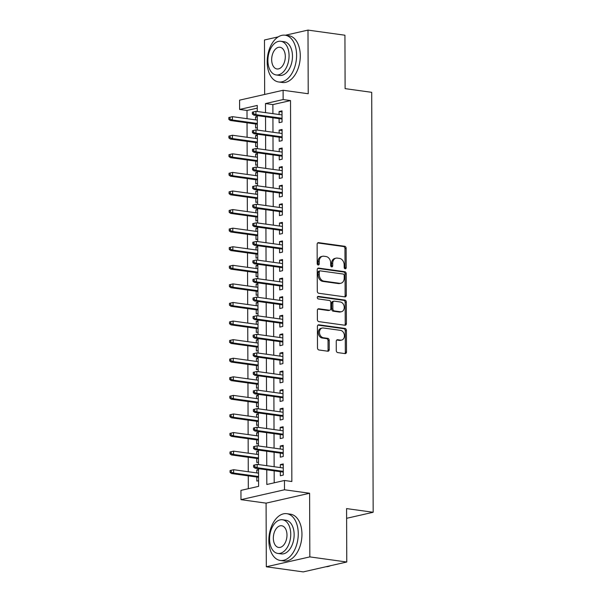 <?xml version="1.0" encoding="UTF-8"?>
<svg xmlns="http://www.w3.org/2000/svg" width="602" height="602" viewBox="0 0 602 602"><rect width="100%" height="100%" fill="white"/><g stroke="black" fill="none" stroke-linecap="round" stroke-linejoin="round"><path stroke-width="0.9" d="M345.194 268.808A1.294 1.001 77.2 0 0 346.203 267.672L346.135 248.295A1.851 1.43 77.2 0 0 344.683 246.271L318.578 242.651A1.851 1.43 77.2 0 0 318.172 242.666A1.851 1.43 77.2 0 0 317.134 244.277L317.201 263.653A1.294 1.001 77.2 0 0 319.233 263.932L319.226 261.426A5.93 4.56 77.2 0 1 322.552 256.286A5.93 4.56 77.2 0 1 323.846 256.234L326.021 256.535A5.93 4.56 77.2 0 1 330.679 263.014L330.686 265.52A1.294 1.001 77.2 0 0 332.718 265.806L332.71 263.292A5.93 4.56 77.2 0 1 336.036 258.153A5.93 4.56 77.2 0 1 337.331 258.1L339.505 258.401A5.93 4.56 77.2 0 1 344.163 264.88L344.178 267.393A1.294 1.001 77.2 0 0 345.194 268.808M344.833 268.673A1.294 1.001 77.2 0 0 345.029 267.935L344.961 248.558A1.851 1.43 77.2 0 0 343.501 246.534L317.645 242.952M317.856 264.94A1.294 1.001 77.2 0 0 318.059 264.203L318.052 261.697L319.226 261.426M331.348 266.806A1.294 1.001 77.2 0 0 331.544 266.069L331.536 263.563L332.71 263.292M336.277 350.567A1.851 1.43 77.2 0 0 337.73 352.591L345.059 353.607A1.851 1.43 77.2 0 0 345.458 353.592A1.851 1.43 77.2 0 0 346.496 351.982L346.421 330.46A1.851 1.43 77.2 0 0 344.969 328.436L318.864 324.817A1.851 1.43 77.2 0 0 318.466 324.839A1.851 1.43 77.2 0 0 317.42 326.442L317.495 347.964A1.851 1.43 77.2 0 0 318.955 349.988L327.797 351.214A1.851 1.43 77.2 0 0 328.203 351.199A1.851 1.43 77.2 0 0 329.241 349.589L329.211 340.378A1.851 1.43 77.2 0 0 327.751 338.354L323.372 337.752A4.959 3.815 77.2 0 1 319.512 333.026A4.959 3.815 77.2 0 1 322.251 328.037A4.959 3.815 77.2 0 1 323.334 327.992L340.521 330.37A4.959 3.815 77.2 0 1 344.374 335.096A4.959 3.815 77.2 0 1 341.635 340.085A4.959 3.815 77.2 0 1 340.551 340.13L337.684 339.731A1.851 1.43 77.2 0 0 337.286 339.746A1.851 1.43 77.2 0 0 336.247 341.357L336.277 350.567M346.767 562.012L303.242 571.9L266.31 566.783L309.834 556.895L346.767 562.012L346.579 508.592L373.172 512.272L371.705 92.324L345.112 88.637L344.931 35.217L307.998 30.1L308.216 93.746L283.106 90.262L283.136 99.556L290.518 100.579L291.85 481.51L284.468 480.486L284.498 489.772L240.973 499.66L240.943 490.374L258.589 486.363L258.521 468.672M309.834 556.895L309.609 493.256L284.498 489.772M344.856 296.884A1.851 1.43 77.2 0 0 345.262 296.869A1.851 1.43 77.2 0 0 346.3 295.258L346.225 273.737A1.851 1.43 77.2 0 0 344.773 271.713L318.669 268.093A1.851 1.43 77.2 0 0 318.262 268.116A1.851 1.43 77.2 0 0 317.224 269.719L317.299 291.24A1.851 1.43 77.2 0 0 318.759 293.264L344.856 296.884M346.323 302.099L346.398 323.62A1.851 1.43 77.2 0 1 345.36 325.23A1.851 1.43 77.2 0 1 344.954 325.246L318.857 321.626A1.851 1.43 77.2 0 1 317.397 319.602L317.367 310.391A1.851 1.43 77.2 0 1 318.405 308.788A1.851 1.43 77.2 0 1 318.812 308.766L329.399 310.233A1.851 1.43 77.2 0 0 329.798 310.218A1.851 1.43 77.2 0 0 330.837 308.615L330.822 302.505A1.851 1.43 77.2 0 0 329.362 300.481L318.338 298.953A1.294 1.001 77.2 0 1 318.33 296.395L344.871 300.074A1.851 1.43 77.2 0 1 346.323 302.099L345.149 302.362L345.224 323.891L346.398 323.62M307.998 30.1L285.378 35.24M278.252 36.857L264.474 39.988L264.662 94.454M256.798 472.924L256.791 469.944L258.529 470.185M256.813 477.04L256.828 481.096L258.567 480.697M256.73 454.344L256.723 451.365L258.461 451.605M256.745 458.461L256.761 462.517L258.499 462.118M256.67 435.758L256.655 432.785L258.401 433.026M256.685 439.881L256.7 443.93L258.439 443.539M256.602 417.178L256.595 414.199L258.333 414.439M256.618 421.295L256.633 425.351L258.371 424.952M256.542 398.599L256.527 395.619L258.273 395.86M256.557 402.715L256.565 406.771L258.303 406.373M256.475 380.012L256.467 377.04L258.205 377.281M256.49 384.136L256.505 388.185L258.243 387.793M256.407 361.433L256.399 358.453L258.138 358.694M256.422 365.549L256.437 369.605L258.175 369.207M256.347 342.847L256.332 339.874L258.077 340.115M256.362 346.97L256.377 351.019L258.115 350.627M256.279 324.267L256.271 321.295L258.01 321.536M256.294 328.391L256.309 332.439L258.047 332.048M256.211 305.688L256.204 302.708L257.949 302.949M256.226 309.804L256.241 313.86L257.98 313.461M256.151 287.101L256.136 284.129L257.882 284.37M256.166 291.225L256.181 295.273L257.919 294.882M256.083 268.522L256.076 265.542L257.814 265.791M256.098 272.638L256.113 276.694L257.852 276.303M256.023 249.943L256.008 246.963L257.754 247.204M256.038 254.059L256.046 258.115L257.791 257.716M255.955 231.356L255.948 228.384L257.686 228.625M255.97 235.48L255.985 239.528L257.724 239.137M255.888 212.777L255.88 209.797L257.618 210.038M255.903 216.893L255.918 220.949L257.656 220.558M255.827 194.198L255.812 191.218L257.558 191.459M255.842 198.314L255.858 202.37L257.596 201.971M255.76 175.611L255.752 172.639L257.49 172.879M255.775 179.735L255.79 183.783L257.528 183.392M255.7 157.032L255.684 154.052L257.43 154.293M255.707 161.148L255.722 165.204L257.46 164.805M255.632 138.452L255.624 135.473L257.363 135.713M255.647 142.569L255.662 146.625L257.4 146.226M279.11 118.639L279.117 122.695L282.06 122.025L282.022 110.881L279.08 111.543L279.095 114.523M279.17 137.226L279.185 141.274L282.127 140.612L282.09 129.46L279.147 130.13L279.155 133.102M279.238 155.805L279.253 159.861L282.188 159.191L282.15 148.039L279.215 148.709L279.223 151.689M279.298 174.384L279.313 178.44L282.255 177.771L282.218 166.626L279.275 167.288L279.29 170.268M279.366 192.971L279.381 197.02L282.323 196.357L282.285 185.205L279.343 185.875L279.351 188.847M279.433 211.55L279.448 215.606L282.383 214.937L282.346 203.785L279.403 204.454L279.418 207.434M279.494 230.13L279.509 234.186L282.451 233.516L282.413 222.371L279.471 223.033L279.478 226.013M279.561 248.716L279.576 252.765L282.519 252.103L282.473 240.95L279.539 241.62L279.546 244.593M279.629 267.296L279.637 271.351L282.579 270.682L282.541 259.53L279.599 260.199L279.614 263.179M279.689 285.882L279.704 289.931L282.647 289.261L282.609 278.116L279.667 278.786L279.674 281.759M279.757 304.462L279.772 308.51L282.707 307.848L282.669 296.696L279.727 297.365L279.742 300.338M279.817 323.041L279.832 327.097L282.774 326.427L282.737 315.275L279.795 315.945L279.802 318.925M279.885 341.627L279.9 345.676L282.842 345.006L282.797 333.862L279.862 334.531L279.87 337.504M279.953 360.207L279.96 364.263L282.902 363.593L282.865 352.441L279.922 353.111L279.938 356.083M280.013 378.786L280.028 382.842L282.97 382.172L282.932 371.02L279.99 371.69L279.998 374.67M280.08 397.373L280.096 401.421L283.038 400.751L282.993 389.607L280.058 390.277L280.065 393.249M280.141 415.952L280.156 420.008L283.098 419.338L283.06 408.186L280.118 408.856L280.133 411.836M280.208 434.531L280.223 438.587L283.166 437.917L283.128 426.773L280.186 427.435L280.193 430.415M280.276 453.118L280.291 457.166L283.226 456.497L283.188 445.352L280.246 446.022L280.261 448.994M290.518 100.579L272.879 104.59L272.909 113.665M272.924 117.789L272.977 132.244M272.984 136.368L273.037 150.831M273.052 154.947L273.105 169.41M273.12 173.534L273.165 187.997M273.18 192.113L273.233 206.576M273.248 210.692L273.3 225.156M273.316 229.279L273.361 243.742M273.376 247.858L273.428 262.322M273.443 266.438L273.496 280.901M273.504 285.024L273.556 299.487M273.571 303.604L273.624 318.067M273.639 322.183L273.684 336.646M273.699 340.77L273.752 355.233M273.767 359.349L273.82 373.812M273.835 377.928L273.88 392.391M273.895 396.515L273.948 410.978M273.963 415.094L274.008 429.557M274.023 433.681L274.076 448.136M274.091 452.26L274.143 466.723M274.158 470.839L274.196 482.819M280.336 471.697L280.351 475.753L283.294 475.083L283.256 463.931L280.314 464.601L280.321 467.581M257.265 108.134L247.001 110.467L247.031 118.684M247.038 122.8L247.091 137.264M247.106 141.387L247.159 155.85M247.174 159.966L247.219 174.429M247.234 178.553L247.287 193.009M247.302 197.132L247.354 211.595M247.369 215.712L247.414 230.175M247.43 234.298L247.482 248.761M247.497 252.878L247.55 267.341M247.557 271.457L247.61 285.92M247.625 290.044L247.678 304.507M247.693 308.623L247.738 323.086M247.753 327.202L247.806 341.665M247.821 345.789L247.873 360.252M247.889 364.368L247.934 378.831M247.949 382.947L248.001 397.41M248.016 401.534L248.062 415.997M248.077 420.113L248.129 434.576M248.144 438.692L248.197 453.156M248.212 457.279L248.257 471.742M248.272 475.858L248.317 488.696M257.295 116.495L255.557 116.893L255.564 119.866M255.579 123.989L255.594 128.038L257.332 127.647M255.624 135.473L257.363 135.074M255.684 154.052L257.423 153.66M255.752 172.639L257.49 172.24M255.812 191.218L257.558 190.826M255.88 209.797L257.618 209.406M255.948 228.384L257.686 227.985M256.008 246.963L257.746 246.572M256.076 265.542L257.814 265.151M256.136 284.129L257.882 283.73M256.204 302.708L257.942 302.317M256.271 321.295L258.01 320.896M256.332 339.874L258.07 339.475M256.399 358.453L258.138 358.062M256.467 377.04L258.205 376.641M256.527 395.619L258.266 395.221M256.595 414.199L258.333 413.807M256.655 432.785L258.401 432.387M256.723 451.365L258.461 450.966M256.791 469.944L258.529 469.552M346.617 518.307L373.172 512.272M309.609 493.256L266.092 503.144L266.31 566.783M266.092 503.144L240.973 499.66M247.001 110.467L239.611 109.444L239.581 100.15L283.106 90.262M266.769 469.816L266.821 484.49L284.468 480.486M283.136 99.556L265.49 103.567L265.52 112.642M265.535 116.765L265.587 131.221M265.602 135.345L265.655 149.808M265.663 153.924L265.715 168.387M265.73 172.511L265.783 186.974M265.798 191.09L265.843 205.553M265.858 209.669L265.911 224.132M265.926 228.256L265.979 242.719M265.994 246.835L266.039 261.298M266.054 265.414L266.107 279.877M266.122 284.001L266.174 298.464M266.182 302.58L266.234 317.043M266.25 321.159L266.302 335.623M266.317 339.746L266.362 354.209M266.377 358.325L266.43 372.788M266.445 376.905L266.498 391.368M266.513 395.491L266.558 409.954M266.573 414.071L266.626 428.534M266.641 432.657L266.686 447.113M266.701 451.237L266.754 465.7M257.28 111.498L257.257 105.433L239.611 109.444M258.506 464.556L258.461 450.093M258.446 445.977L258.393 431.514M258.378 427.39L258.333 412.927M258.318 408.811L258.266 394.348M258.25 390.231L258.198 375.768M258.183 371.645L258.138 357.182M258.123 353.065L258.07 338.602M258.055 334.486L258.002 320.023M257.995 315.899L257.942 301.436M257.927 297.32L257.874 282.857M257.859 278.741L257.814 264.278M257.799 260.154L257.746 245.691M257.731 241.575L257.679 227.112M257.664 222.988L257.618 208.533M257.603 204.409L257.551 189.946M257.536 185.83L257.483 171.367M257.475 167.243L257.423 152.788M257.408 148.664L257.355 134.201M257.34 130.085L257.295 115.622M272.879 104.59L265.49 103.567M255.557 116.893L257.295 117.134M279.08 111.543L282.029 111.957M279.147 130.13L282.09 130.536M279.215 148.709L282.157 149.115M279.275 167.288L282.218 167.702M279.343 185.875L282.285 186.281M279.403 204.454L282.353 204.861M279.471 223.033L282.413 223.447M279.539 241.62L282.481 242.027M279.599 260.199L282.549 260.606M279.667 278.786L282.609 279.193M279.727 297.365L282.677 297.772M279.795 315.945L282.737 316.351M279.862 334.531L282.805 334.938M279.922 353.111L282.872 353.517M279.99 371.69L282.932 372.096M280.058 390.277L283 390.683M280.118 408.856L283.06 409.262M280.186 427.435L283.128 427.849M280.246 446.022L283.196 446.428M280.314 464.601L283.256 465.007M336.036 258.153L334.862 258.424A5.93 4.56 77.2 0 0 331.536 263.563M322.552 256.286L321.378 256.55A5.93 4.56 77.2 0 0 318.052 261.697M344.615 296.846A1.851 1.43 77.2 0 0 345.127 295.529L345.051 274A1.851 1.43 77.2 0 0 343.591 271.976L317.736 268.394M344.201 275.46A1.294 1.001 77.2 0 0 343.185 274.045L320.272 270.87A1.294 1.001 77.2 0 0 319.263 272.006L319.271 274.647A5.93 4.56 77.2 0 0 323.929 281.134L339.596 283.301A5.93 4.56 77.2 0 0 340.882 283.249A5.93 4.56 77.2 0 0 344.209 278.109L344.201 275.46M319.098 271.141A1.294 1.001 77.2 0 0 318.082 272.277L319.263 272.006M340.882 283.249L339.709 283.512A5.93 4.56 77.2 0 1 338.414 283.565L322.755 281.397A5.93 4.56 77.2 0 1 318.097 274.918L318.082 272.277M344.713 325.208A1.851 1.43 77.2 0 0 345.224 323.891M317.879 309.067L328.218 310.504A1.851 1.43 77.2 0 0 328.624 310.489L329.798 310.218M317.57 296.726L343.689 300.338L344.871 300.074M340.378 311.761A4.959 3.815 77.2 0 0 341.462 311.716A4.959 3.815 77.2 0 0 344.201 306.727A4.959 3.815 77.2 0 0 340.348 302.001L334.291 301.158A1.851 1.43 77.2 0 0 333.884 301.181A1.851 1.43 77.2 0 0 332.846 302.783L332.868 308.894A1.851 1.43 77.2 0 0 334.328 310.918L340.378 311.761L339.204 312.024A4.959 3.815 77.2 0 0 340.288 311.979L341.462 311.716M333.884 301.181L332.71 301.444A1.851 1.43 77.2 0 0 331.672 303.054L332.846 302.783M339.204 312.024L333.147 311.189A1.851 1.43 77.2 0 1 331.694 309.165L331.672 303.054M345.149 302.362A1.851 1.43 77.2 0 0 343.689 300.338M341.635 340.085L340.454 340.356A4.959 3.815 77.2 0 1 339.377 340.393L336.751 340.032M322.251 328.037L321.077 328.301A4.959 3.815 77.2 0 0 318.338 333.29A4.959 3.815 77.2 0 0 322.19 338.015L323.372 337.752M327.556 351.184A1.851 1.43 77.2 0 0 328.067 349.86L328.037 340.649A1.851 1.43 77.2 0 0 326.577 338.625L322.19 338.015M344.811 353.57A1.851 1.43 77.2 0 0 345.322 352.253L345.247 330.731A1.851 1.43 77.2 0 0 343.795 328.7L317.931 325.118M228.828 117.51L228.835 119.369L230.009 119.098L230.002 117.24L228.828 117.51L232.395 116.66L232.402 120.001L230.288 120.483L257.325 124.23M230.009 119.098L232.402 120.001L257.317 123.455M230.002 117.24L232.395 116.66L257.31 120.107M230.288 120.483L228.835 119.369M252.351 112.168L252.358 114.019L253.54 113.755L253.532 111.897L252.351 112.168L255.918 111.31L282.037 114.929M253.532 111.897L255.918 111.31L255.933 114.658L253.811 115.14L282.052 119.053M253.54 113.755L255.933 114.658L282.045 118.278M252.358 114.019L253.811 115.14M296.59 55.249A23.606 14.478 -82.1 0 0 285.122 35.202A23.606 14.478 -82.1 0 0 267.183 61.931A23.606 14.478 -82.1 0 0 278.643 81.97A23.606 14.478 -82.1 0 0 296.59 55.249M278.643 81.97L282.338 82.482A23.606 14.478 -82.1 0 0 300.285 55.76A23.606 14.478 -82.1 0 0 288.817 35.714L285.122 35.202M280.818 41.282L284.219 41.749A16.999 10.422 97.9 0 1 292.474 56.182A16.999 10.422 97.9 0 1 279.554 75.423L276.152 74.949A16.999 10.422 -82.1 0 0 289.073 55.708A16.999 10.422 -82.1 0 0 280.818 41.282A16.999 10.422 -82.1 0 0 267.898 60.524A16.999 10.422 -82.1 0 0 276.152 74.949M271.668 59.666A10.956 6.72 -82.1 0 0 276.988 68.967A10.956 6.72 -82.1 0 0 285.31 56.565A10.956 6.72 -82.1 0 0 279.99 47.265A10.956 6.72 -82.1 0 0 271.668 59.666M298.261 533.726A23.606 14.478 -82.1 0 0 286.793 513.687A23.606 14.478 -82.1 0 0 268.853 540.408A23.606 14.478 -82.1 0 0 280.314 560.454A23.606 14.478 -82.1 0 0 298.261 533.726M280.314 560.454L284.009 560.966A23.606 14.478 -82.1 0 0 301.956 534.237A23.606 14.478 -82.1 0 0 290.488 514.198L286.793 513.687M282.488 519.767L285.89 520.233A16.999 10.422 97.9 0 1 294.145 534.666A16.999 10.422 97.9 0 1 281.224 553.908L277.823 553.434A16.999 10.422 -82.1 0 0 290.743 534.192A16.999 10.422 -82.1 0 0 282.488 519.767A16.999 10.422 -82.1 0 0 269.568 539.001A16.999 10.422 -82.1 0 0 277.823 553.434M273.338 538.15A10.956 6.72 -82.1 0 0 278.658 547.451A10.956 6.72 -82.1 0 0 286.981 535.05A10.956 6.72 -82.1 0 0 281.661 525.749A10.956 6.72 -82.1 0 0 273.338 538.15M326.066 566.715A23.606 14.478 -82.1 0 0 330.438 565.722M228.895 136.09L228.903 137.948L230.077 137.685L230.069 135.826L228.895 136.09L232.455 135.239L232.47 138.588L230.355 139.062L257.385 142.809M230.077 137.685L232.47 138.588L257.385 142.034M230.069 135.826L232.455 135.239L257.37 138.693M230.355 139.062L228.903 137.948M228.956 154.676L228.963 156.528L230.145 156.264L230.137 154.405L228.956 154.676L232.522 153.819L232.538 157.167L230.415 157.649L257.453 161.389M230.145 156.264L232.538 157.167L257.445 160.614M230.137 154.405L232.522 153.819L257.438 157.272M230.415 157.649L228.963 156.528M229.023 173.256L229.031 175.114L230.205 174.843L230.197 172.985L229.023 173.256L232.59 172.405L232.598 175.746L230.483 176.228L257.513 179.975M230.205 174.843L232.598 175.746L257.513 179.2M230.197 172.985L232.59 172.405L257.505 175.852M230.483 176.228L229.031 175.114M229.091 191.835L229.091 193.693L230.273 193.43L230.265 191.571L229.091 191.835L232.65 190.984L232.665 194.333L230.543 194.807L257.581 198.555M230.273 193.43L232.665 194.333L257.581 197.78M230.265 191.571L232.65 190.984L257.566 194.438M230.543 194.807L229.091 193.693M252.419 130.747L252.426 132.606L253.6 132.335L253.592 130.476L252.419 130.747L255.985 129.897L282.105 133.509M253.592 130.476L255.985 129.897L255.993 133.238L253.878 133.719L282.112 137.632M253.6 132.335L255.993 133.238L282.112 136.857M252.426 132.606L253.878 133.719M252.486 149.326L252.494 151.185L253.668 150.921L253.66 149.063L252.486 149.326L256.046 148.476L282.165 152.095M253.66 149.063L256.046 148.476L256.061 151.824L253.946 152.298L282.18 156.211M253.668 150.921L256.061 151.824L282.18 155.436M252.494 151.185L253.946 152.298M252.547 167.913L252.554 169.772L253.728 169.501L253.728 167.642L252.547 167.913L256.113 167.055L282.233 170.675M253.728 167.642L256.113 167.055L256.128 170.404L254.006 170.885L282.248 174.798M253.728 169.501L256.128 170.404L282.24 174.023M252.554 169.772L254.006 170.885M252.614 186.492L252.622 188.351L253.796 188.08L253.788 186.221L252.614 186.492L256.181 185.642L282.293 189.261M253.788 186.221L256.181 185.642L256.189 188.983L254.074 189.464L282.308 193.377M253.796 188.08L256.189 188.983L282.308 192.602M252.622 188.351L254.074 189.464M229.151 210.422L229.159 212.28L230.333 212.009L230.333 210.151L229.151 210.422L232.718 209.564L232.726 212.912L230.611 213.394L257.648 217.134M230.333 212.009L232.726 212.912L257.641 216.366M230.333 210.151L232.718 209.564L257.633 213.018M230.611 213.394L229.159 212.28M252.682 205.071L252.682 206.93L253.863 206.667L253.856 204.808L252.682 205.071L256.241 204.221L282.361 207.84M253.856 204.808L256.241 204.221L256.256 207.57L254.134 208.051L282.376 211.957M253.863 206.667L256.256 207.57L282.376 211.182M252.682 206.93L254.134 208.051M229.219 229.001L229.227 230.859L230.4 230.589L230.393 228.73L229.219 229.001L232.786 228.15L232.793 231.492L230.679 231.973L257.709 235.721M230.4 230.589L232.793 231.492L257.709 234.946M230.393 228.73L232.786 228.15L257.694 231.597M230.679 231.973L229.227 230.859M252.742 223.658L252.75 225.517L253.924 225.246L253.916 223.387L252.742 223.658L256.309 222.8L282.428 226.42M253.916 223.387L256.309 222.8L256.317 226.149L254.202 226.63L282.443 230.543M253.924 225.246L256.317 226.149L282.436 229.768M252.75 225.517L254.202 226.63M229.279 247.58L229.287 249.439L230.468 249.175L230.461 247.317L229.279 247.58L232.846 246.73L232.861 250.078L230.739 250.56L257.776 254.3M230.468 249.175L232.861 250.078L257.776 253.525M230.461 247.317L232.846 246.73L257.761 250.184M230.739 250.56L229.287 249.439M252.81 242.237L252.817 244.096L253.991 243.825L253.984 241.966L252.81 242.237L256.377 241.387L282.488 245.006M253.984 241.966L256.377 241.387L256.384 244.728L254.27 245.21L282.504 249.123M253.991 243.825L256.384 244.728L282.504 248.348M252.817 244.096L254.27 245.21M229.347 266.167L229.354 268.025L230.528 267.755L230.521 265.896L229.347 266.167L232.914 265.309L232.921 268.658L230.807 269.139L257.844 272.887M230.528 267.755L232.921 268.658L257.837 272.112M230.521 265.896L232.914 265.309L257.829 268.763M230.807 269.139L229.354 268.025M252.87 260.817L252.878 262.675L254.059 262.412L254.052 260.553L252.87 260.817L256.437 259.966L282.556 263.586M254.052 260.553L256.437 259.966L256.452 263.315L254.33 263.796L282.571 267.702M254.059 262.412L256.452 263.315L282.564 266.927M252.878 262.675L254.33 263.796M229.415 284.746L229.422 286.605L230.596 286.334L230.589 284.475L229.415 284.746L232.974 283.896L232.989 287.237L230.875 287.718L257.904 291.466M230.596 286.334L232.989 287.237L257.904 290.691M230.589 284.475L232.974 283.896L257.889 287.342M230.875 287.718L229.422 286.605M252.938 279.403L252.945 281.262L254.119 280.991L254.112 279.132L252.938 279.403L256.505 278.553L282.624 282.165M254.112 279.132L256.505 278.553L256.512 281.894L254.398 282.376L282.631 286.289M254.119 280.991L256.512 281.894L282.631 285.514M252.945 281.262L254.398 282.376M229.475 303.325L229.482 305.184L230.656 304.921L230.656 303.062L229.475 303.325L233.042 302.475L233.057 305.824L230.935 306.305L257.972 310.045M230.656 304.921L233.057 305.824L257.965 309.27M230.656 303.062L233.042 302.475L257.957 305.929M230.935 306.305L229.482 305.184M253.006 297.982L253.013 299.841L254.187 299.57L254.179 297.719L253.006 297.982L256.565 297.132L282.684 300.752M254.179 297.719L256.565 297.132L256.58 300.473L254.465 300.955L282.699 304.868M254.187 299.57L256.58 300.473L282.699 304.093M253.013 299.841L254.465 300.955M229.543 321.912L229.55 323.771L230.724 323.5L230.716 321.641L229.543 321.912L233.109 321.062L233.117 324.403L231.002 324.884L258.032 328.632M230.724 323.5L233.117 324.403L258.032 327.857M230.716 321.641L233.109 321.062L258.025 324.508M231.002 324.884L229.55 323.771M253.066 316.562L253.073 318.42L254.247 318.157L254.247 316.298L253.066 316.562L256.633 315.711L282.752 319.331M254.247 316.298L256.633 315.711L256.648 319.06L254.526 319.542L282.767 323.447M254.247 318.157L256.648 319.06L282.759 322.672M253.073 318.42L254.526 319.542M229.61 340.491L229.61 342.35L230.792 342.079L230.784 340.228L229.61 340.491L233.17 339.641L233.185 342.982L231.063 343.464L258.1 347.211M230.792 342.079L233.185 342.982L258.1 346.436M230.784 340.228L233.17 339.641L258.085 343.095M231.063 343.464L229.61 342.35M253.133 335.148L253.141 337.007L254.315 336.736L254.307 334.878L253.133 335.148L256.7 334.298L282.812 337.91M254.307 334.878L256.7 334.298L256.708 337.639L254.593 338.121L282.827 342.034M254.315 336.736L256.708 337.639L282.827 341.259M253.141 337.007L254.593 338.121M229.671 359.07L229.678 360.929L230.852 360.666L230.844 358.807L229.671 359.07L233.237 358.22L233.245 361.569L231.13 362.05L258.168 365.79M230.852 360.666L233.245 361.569L258.16 365.015M230.844 358.807L233.237 358.22L258.153 361.674M231.13 362.05L229.678 360.929M253.201 353.728L253.201 355.586L254.383 355.315L254.375 353.464L253.201 353.728L256.761 352.877L282.88 356.497M254.375 353.464L256.761 352.877L256.776 356.218L254.654 356.7L282.895 360.613M254.383 355.315L256.776 356.218L282.895 359.838M253.201 355.586L254.654 356.7M229.738 377.657L229.746 379.516L230.92 379.245L230.912 377.386L229.738 377.657L233.305 376.807L233.313 380.148L231.198 380.63L258.228 384.377M230.92 379.245L233.313 380.148L258.228 383.602M230.912 377.386L233.305 376.807L258.213 380.253M231.198 380.63L229.746 379.516M253.261 372.307L253.269 374.166L254.443 373.902L254.435 372.044L253.261 372.307L256.828 371.457L282.948 375.076M254.435 372.044L256.828 371.457L256.836 374.805L254.721 375.287L282.963 379.192M254.443 373.902L256.836 374.805L282.955 378.425M253.269 374.166L254.721 375.287M229.798 396.236L229.806 398.095L230.987 397.824L230.98 395.973L229.798 396.236L233.365 395.386L233.38 398.727L231.258 399.209L258.296 402.956M230.987 397.824L233.38 398.727L258.296 402.181M230.98 395.973L233.365 395.386L258.281 398.84M231.258 399.209L229.806 398.095M253.329 390.894L253.337 392.752L254.511 392.481L254.503 390.623L253.329 390.894L256.888 390.043L283.008 393.655M254.503 390.623L256.888 390.043L256.903 393.384L254.789 393.866L283.023 397.779M254.511 392.481L256.903 393.384L283.023 397.004M253.337 392.752L254.789 393.866M229.866 414.816L229.874 416.674L231.048 416.411L231.04 414.552L229.866 414.816L233.433 413.965L233.441 417.314L231.326 417.796L258.363 421.535M231.048 416.411L233.441 417.314L258.356 420.76M231.04 414.552L233.433 413.965L258.348 417.419M231.326 417.796L229.874 416.674M253.389 409.473L253.397 411.332L254.578 411.068L254.571 409.209L253.389 409.473L256.956 408.623L283.075 412.242M254.571 409.209L256.956 408.623L256.971 411.964L254.849 412.445L283.09 416.358M254.578 411.068L256.971 411.964L283.083 415.583M253.397 411.332L254.849 412.445M229.934 433.402L229.941 435.261L231.115 434.99L231.108 433.131L229.934 433.402L233.493 432.552L233.508 435.893L231.394 436.375L258.424 440.122M231.115 434.99L233.508 435.893L258.424 439.347M231.108 433.131L233.493 432.552L258.408 435.998M231.394 436.375L229.941 435.261M253.457 428.052L253.465 429.911L254.638 429.647L254.631 427.789L253.457 428.052L257.024 427.202L283.136 430.821M254.631 427.789L257.024 427.202L257.031 430.55L254.917 431.032L283.151 434.945M254.638 429.647L257.031 430.55L283.151 434.17M253.465 429.911L254.917 431.032M229.994 451.982L230.002 453.84L231.176 453.577L231.176 451.718L229.994 451.982L233.561 451.131L233.576 454.472L231.454 454.954L258.491 458.701M231.176 453.577L233.576 454.472L258.484 457.926M231.176 451.718L233.561 451.131L258.476 454.585M231.454 454.954L230.002 453.84M253.525 446.639L253.525 448.498L254.706 448.227L254.699 446.368L253.525 446.639L257.084 445.789L283.203 449.401M254.699 446.368L257.084 445.789L257.099 449.13L254.985 449.611L283.218 453.524M254.706 448.227L257.099 449.13L283.218 452.749M253.525 448.498L254.985 449.611M230.062 470.561L230.069 472.419L231.243 472.156L231.236 470.297L230.062 470.561L233.629 469.711L233.636 473.059L231.522 473.541L258.551 477.281M231.243 472.156L233.636 473.059L258.551 476.506M231.236 470.297L233.629 469.711L258.536 473.164M231.522 473.541L230.069 472.419M253.585 465.218L253.592 467.077L254.766 466.813L254.766 464.955L253.585 465.218L257.152 464.368L283.271 467.987M254.766 464.955L257.152 464.368L257.167 467.716L255.045 468.19L283.286 472.103M254.766 466.813L257.167 467.716L283.279 471.328M253.592 467.077L255.045 468.19M345.029 267.935L346.203 267.672M318.059 264.203L319.233 263.932M331.544 266.069L332.718 265.806M317.803 242.832L318.578 242.651M343.501 246.534L344.683 246.271M344.961 248.558L346.135 248.295M317.894 268.274L318.669 268.093M343.591 271.976L344.773 271.713M345.051 274L346.225 273.737M345.127 295.529L346.3 295.258M318.097 274.918L319.271 274.647M322.755 281.397L323.929 281.134M338.414 283.565L339.596 283.301M318.037 308.946L318.812 308.766M328.218 310.504L329.399 310.233M317.788 296.523L318.33 296.395M331.694 309.165L332.868 308.894M333.147 311.189L334.328 310.918M336.909 339.912L337.684 339.731M339.377 340.393L340.551 340.13M326.577 338.625L327.751 338.354M328.037 340.649L329.211 340.378M328.067 349.86L329.241 349.589M318.089 324.997L318.864 324.817M343.795 328.7L344.969 328.436M345.247 330.731L346.421 330.46M345.322 352.253L346.496 351.982M318.812 271.148L319.986 270.885"/></g></svg>
